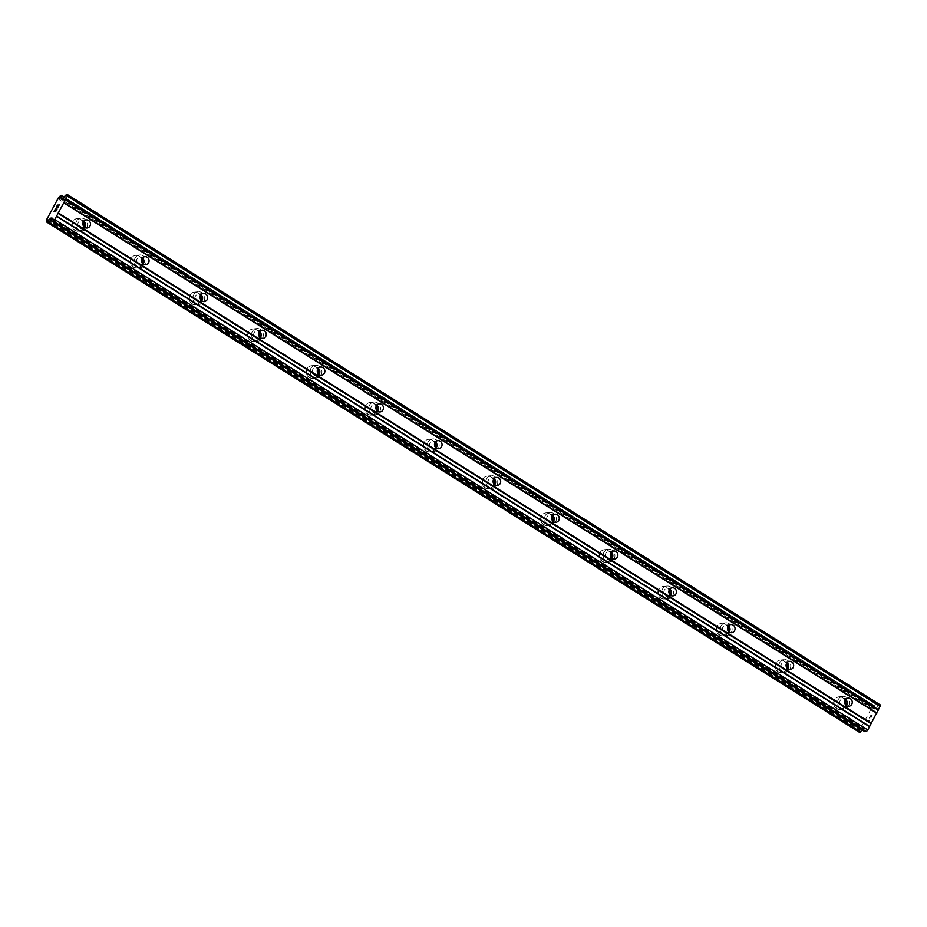 <?xml version="1.0" encoding="UTF-8"?>
<svg xmlns="http://www.w3.org/2000/svg" width="927" height="927" viewBox="0 0 927 927"><rect width="100%" height="100%" fill="white"/><g stroke="black" fill="none" stroke-linecap="round" stroke-linejoin="round"><path stroke-width="0.7" stroke-dasharray="4.63 3.48" d="M846.258 705.482A4.067 3.789 -95.9 0 1 839.711 701.843A4.067 3.789 -95.9 0 1 845.633 699.456M842.458 697.683A6.327 5.898 84.1 0 0 833.744 701.762A6.327 5.898 84.1 0 0 840.175 709.422A6.327 5.898 84.1 0 0 842.458 697.683A6.327 5.898 84.1 0 0 833.744 701.762A6.327 5.898 84.1 0 0 840.175 709.433A6.327 5.898 84.1 0 0 842.458 697.683M787.66 668.691A4.067 3.789 -95.9 0 1 781.113 665.053A4.067 3.789 -95.9 0 1 787.035 662.666M783.86 660.893A6.327 5.898 84.1 0 0 775.146 664.972A6.327 5.898 84.1 0 0 781.577 672.643A6.327 5.898 84.1 0 0 783.86 660.893A6.327 5.898 84.1 0 0 775.134 664.972A6.327 5.898 84.1 0 0 781.577 672.643A6.327 5.898 84.1 0 0 783.86 660.893M729.062 631.901A4.067 3.789 -95.9 0 1 722.504 628.263A4.067 3.789 -95.9 0 1 728.437 625.876M725.262 624.103A6.327 5.898 84.1 0 0 716.548 628.182A6.327 5.898 84.1 0 0 722.979 635.852A6.327 5.898 84.1 0 0 725.262 624.103A6.327 5.898 84.1 0 0 716.536 628.182A6.327 5.898 84.1 0 0 722.979 635.852A6.327 5.898 84.1 0 0 725.25 624.103M670.464 595.111A4.067 3.789 -95.9 0 1 663.906 591.484A4.067 3.789 -95.9 0 1 669.839 589.085M666.664 587.324A6.327 5.898 84.1 0 0 657.938 591.391A6.327 5.898 84.1 0 0 664.381 599.062A6.327 5.898 84.1 0 0 666.664 587.324M666.652 587.324A6.327 5.898 84.1 0 0 657.938 591.391A6.327 5.898 84.1 0 0 664.369 599.062A6.327 5.898 84.1 0 0 666.652 587.324M611.855 558.321A4.067 3.789 -95.9 0 1 605.308 554.694A4.067 3.789 -95.9 0 1 611.241 552.295M608.054 550.534A6.327 5.898 84.1 0 0 599.34 554.601A6.327 5.898 84.1 0 0 605.783 562.272A6.327 5.898 84.1 0 0 608.054 550.534A6.327 5.898 84.1 0 0 599.34 554.601A6.327 5.898 84.1 0 0 605.771 562.272A6.327 5.898 84.1 0 0 608.054 550.534M553.257 521.53A4.067 3.789 -95.9 0 1 546.71 517.903A4.067 3.789 -95.9 0 1 552.631 515.516M549.456 513.743A6.327 5.898 84.1 0 0 540.742 517.811A6.327 5.898 84.1 0 0 547.173 525.482A6.327 5.898 84.1 0 0 549.456 513.743A6.327 5.898 84.1 0 0 540.742 517.811A6.327 5.898 84.1 0 0 547.173 525.482A6.327 5.898 84.1 0 0 549.456 513.743M494.659 484.751A4.067 3.789 -95.9 0 1 488.112 481.113A4.067 3.789 -95.9 0 1 494.033 478.726M490.858 476.953A6.327 5.898 84.1 0 0 482.144 481.032A6.327 5.898 84.1 0 0 488.575 488.691A6.327 5.898 84.1 0 0 490.858 476.953A6.327 5.898 84.1 0 0 482.144 481.032A6.327 5.898 84.1 0 0 488.575 488.691A6.327 5.898 84.1 0 0 490.858 476.953M436.061 447.961A4.067 3.789 -95.9 0 1 429.514 444.323A4.067 3.789 -95.9 0 1 435.435 441.936M432.26 440.163A6.327 5.898 84.1 0 0 423.546 444.242A6.327 5.898 84.1 0 0 429.977 451.912A6.327 5.898 84.1 0 0 432.26 440.163A6.327 5.898 84.1 0 0 423.535 444.242A6.327 5.898 84.1 0 0 429.977 451.912A6.327 5.898 84.1 0 0 432.26 440.163M377.463 411.171A4.067 3.789 -95.9 0 1 370.904 407.532A4.067 3.789 -95.9 0 1 376.837 405.145M373.662 403.372A6.327 5.898 84.1 0 0 364.948 407.451A6.327 5.898 84.1 0 0 371.379 415.122A6.327 5.898 84.1 0 0 373.662 403.372A6.327 5.898 84.1 0 0 364.937 407.451A6.327 5.898 84.1 0 0 371.379 415.122A6.327 5.898 84.1 0 0 373.651 403.372M318.865 374.381A4.067 3.789 -95.9 0 1 312.306 370.742A4.067 3.789 -95.9 0 1 318.239 368.355M315.064 366.594A6.327 5.898 84.1 0 0 306.339 370.661A6.327 5.898 84.1 0 0 312.781 378.332A6.327 5.898 84.1 0 0 315.064 366.594A6.327 5.898 84.1 0 0 306.339 370.661A6.327 5.898 84.1 0 0 312.781 378.332A6.327 5.898 84.1 0 0 315.053 366.594M260.255 337.59A4.067 3.789 -95.9 0 1 253.708 333.963A4.067 3.789 -95.9 0 1 259.641 331.565M256.455 329.803A6.327 5.898 84.1 0 0 247.741 333.871A6.327 5.898 84.1 0 0 254.183 341.542A6.327 5.898 84.1 0 0 256.455 329.803A6.327 5.898 84.1 0 0 247.741 333.871A6.327 5.898 84.1 0 0 254.172 341.542A6.327 5.898 84.1 0 0 256.455 329.803M201.657 300.8A4.067 3.789 -95.9 0 1 195.11 297.173A4.067 3.789 -95.9 0 1 201.032 294.786M197.857 293.013A6.327 5.898 84.1 0 0 189.143 297.08A6.327 5.898 84.1 0 0 195.574 304.751A6.327 5.898 84.1 0 0 197.857 293.013A6.327 5.898 84.1 0 0 189.143 297.08A6.327 5.898 84.1 0 0 195.574 304.751A6.327 5.898 84.1 0 0 197.857 293.013M143.059 264.021A4.067 3.789 -95.9 0 1 136.512 260.383A4.067 3.789 -95.9 0 1 142.434 257.996M139.259 256.223A6.327 5.898 84.1 0 0 130.545 260.29A6.327 5.898 84.1 0 0 136.976 267.961A6.327 5.898 84.1 0 0 139.259 256.223A6.327 5.898 84.1 0 0 130.545 260.302A6.327 5.898 84.1 0 0 136.976 267.961A6.327 5.898 84.1 0 0 139.259 256.223M84.461 227.231A4.067 3.789 -95.9 0 1 77.914 223.592A4.067 3.789 -95.9 0 1 83.836 221.205M80.661 219.432A6.327 5.898 84.1 0 0 71.947 223.511A6.327 5.898 84.1 0 0 78.378 231.182A6.327 5.898 84.1 0 0 80.661 219.432A6.327 5.898 84.1 0 0 71.947 223.511A6.327 5.898 84.1 0 0 78.378 231.182A6.327 5.898 84.1 0 0 80.661 219.432M78.691 229.919A6.327 5.898 -95.9 0 1 80.973 218.181A6.327 5.898 -95.9 0 1 87.416 225.852A6.327 5.898 -95.9 0 1 78.691 229.919M83.812 226.594A6.327 5.898 -95.9 0 1 75.191 230.29A6.327 5.898 -95.9 0 1 77.462 218.54A6.327 5.898 -95.9 0 1 83.337 221.959M137.3 266.709A6.327 5.898 -95.9 0 1 139.571 254.971A6.327 5.898 -95.9 0 1 146.014 262.642A6.327 5.898 -95.9 0 1 137.3 266.709M142.422 263.384A6.327 5.898 -95.9 0 1 133.789 267.069A6.327 5.898 -95.9 0 1 136.072 255.331A6.327 5.898 -95.9 0 1 141.935 258.749M195.898 303.5A6.327 5.898 -95.9 0 1 198.181 291.762A6.327 5.898 -95.9 0 1 204.612 299.433A6.327 5.898 -95.9 0 1 195.898 303.5M201.02 300.174A6.327 5.898 -95.9 0 1 192.387 303.859A6.327 5.898 -95.9 0 1 194.67 292.121A6.327 5.898 -95.9 0 1 200.533 295.539M254.496 340.29A6.327 5.898 -95.9 0 1 256.779 328.54A6.327 5.898 -95.9 0 1 263.21 336.211A6.327 5.898 -95.9 0 1 254.496 340.29M259.618 336.953A6.327 5.898 -95.9 0 1 250.985 340.649A6.327 5.898 -95.9 0 1 253.268 328.911A6.327 5.898 -95.9 0 1 259.131 332.318M313.094 377.08A6.327 5.898 -95.9 0 1 315.377 365.331A6.327 5.898 -95.9 0 1 321.808 373.002A6.327 5.898 -95.9 0 1 313.094 377.08M318.216 373.743A6.327 5.898 -95.9 0 1 309.583 377.44A6.327 5.898 -95.9 0 1 311.866 365.702A6.327 5.898 -95.9 0 1 317.741 369.108M371.692 413.859A6.327 5.898 -95.9 0 1 373.975 402.121A6.327 5.898 -95.9 0 1 380.406 409.792A6.327 5.898 -95.9 0 1 371.692 413.859M376.814 410.534A6.327 5.898 -95.9 0 1 368.181 414.23A6.327 5.898 -95.9 0 1 370.464 402.48A6.327 5.898 -95.9 0 1 376.339 405.899M430.29 450.649A6.327 5.898 -95.9 0 1 432.573 438.911A6.327 5.898 -95.9 0 1 439.016 446.582A6.327 5.898 -95.9 0 1 430.29 450.649M435.412 447.324A6.327 5.898 -95.9 0 1 426.779 451.02A6.327 5.898 -95.9 0 1 429.062 439.271A6.327 5.898 -95.9 0 1 434.937 442.689M488.9 487.44A6.327 5.898 -95.9 0 1 491.171 475.702A6.327 5.898 -95.9 0 1 497.614 483.373A6.327 5.898 -95.9 0 1 488.9 487.44M494.01 484.114A6.327 5.898 -95.9 0 1 485.389 487.811A6.327 5.898 -95.9 0 1 487.66 476.061A6.327 5.898 -95.9 0 1 493.535 479.479M547.498 524.23A6.327 5.898 -95.9 0 1 549.781 512.492A6.327 5.898 -95.9 0 1 556.212 520.163A6.327 5.898 -95.9 0 1 547.498 524.23M552.619 520.904A6.327 5.898 -95.9 0 1 543.987 524.589A6.327 5.898 -95.9 0 1 546.27 512.851A6.327 5.898 -95.9 0 1 552.133 516.269M606.096 561.02A6.327 5.898 -95.9 0 1 608.379 549.271A6.327 5.898 -95.9 0 1 614.81 556.942A6.327 5.898 -95.9 0 1 606.096 561.02M611.217 557.695A6.327 5.898 -95.9 0 1 602.585 561.38A6.327 5.898 -95.9 0 1 604.867 549.641A6.327 5.898 -95.9 0 1 610.731 553.048M664.694 597.811A6.327 5.898 -95.9 0 1 666.976 586.061A6.327 5.898 -95.9 0 1 673.408 593.732A6.327 5.898 -95.9 0 1 664.694 597.811M669.815 594.474A6.327 5.898 -95.9 0 1 661.183 598.17A6.327 5.898 -95.9 0 1 663.465 586.432A6.327 5.898 -95.9 0 1 669.34 589.839M723.292 634.601A6.327 5.898 -95.9 0 1 725.574 622.851A6.327 5.898 -95.9 0 1 732.006 630.522A6.327 5.898 -95.9 0 1 723.292 634.601M728.413 631.264A6.327 5.898 -95.9 0 1 719.781 634.96A6.327 5.898 -95.9 0 1 722.063 623.222A6.327 5.898 -95.9 0 1 727.938 626.629M781.89 671.38A6.327 5.898 -95.9 0 1 784.172 659.642A6.327 5.898 -95.9 0 1 790.615 667.313A6.327 5.898 -95.9 0 1 781.89 671.38M787.011 668.054A6.327 5.898 -95.9 0 1 778.379 671.751A6.327 5.898 -95.9 0 1 780.661 660.001A6.327 5.898 -95.9 0 1 786.536 663.419M840.488 708.17A6.327 5.898 -95.9 0 1 842.77 696.432A6.327 5.898 -95.9 0 1 849.213 704.103A6.327 5.898 -95.9 0 1 840.488 708.17M845.609 704.844A6.327 5.898 -95.9 0 1 836.988 708.541A6.327 5.898 -95.9 0 1 839.259 696.791A6.327 5.898 -95.9 0 1 845.134 700.209M55.724 210.012L55.087 211.182M57.068 208.946L55.759 211.379L53.998 211.553M55.423 209.108L54.264 211.263M58.042 206.941L58.042 204.948M59.386 204.635L57.833 207.497M56.721 207.127L57.88 205.238M870.418 715.98L869.248 718.135L870.418 715.98M871.113 715.911L870.476 717.081L871.113 715.899M870.604 717.069L871.229 715.899L870.592 717.069M871.229 715.899L871.936 715.818L871.229 715.887M871.936 715.818L870.777 717.973L871.925 715.818M869.144 718.147L870.441 715.714L869.144 718.147M870.453 715.714L872.191 715.528L870.453 715.714M870.893 717.962L872.203 715.528L870.882 717.962M868.135 720.453L867.568 721.067L868.124 720.453M867.533 721.136L869.283 720.951L867.533 721.125M867.915 720.824L869.433 720.661L867.915 720.824M862.145 729.989A2.236 0.649 122.1 0 1 862.481 729.873L865.088 728.448L864.833 731.635M880.65 705.134L878.692 705.656L875.47 708.981L874.312 709.074L874.312 707.904A2.236 0.649 122.1 0 1 874.115 707.88A2.236 0.649 122.1 0 1 874.543 705.992L873.454 706.096A2.236 0.649 122.1 0 1 871.554 708.112L859.607 730.244A2.236 0.649 122.1 0 1 859.862 730.267A2.236 0.649 122.1 0 1 859.468 732.087L859.41 732.284M46.906 220.035L859.63 730.244L46.895 220.023M61.344 198.645L874.416 709.085M61.564 198.621L874.231 708.807M62.642 198.424L874.335 707.996M874.59 705.771L64.067 196.918L874.567 705.76M57.555 198.645L870.627 709.074M46.628 218.934L859.7 729.375M51.785 220.73L862.62 729.769M51.947 219.444L863.431 728.877M52.028 218.818L863.941 728.529M66.153 194.844L879.225 705.285M65.62 195.215L878.692 705.656M62.932 198.158L876.003 708.599M62.399 198.54L875.47 708.981M874.335 707.915L62.7 198.378L874.312 707.904M63.905 197.092L874.543 705.992M60.614 195.412L873.686 705.853M60.382 195.655L873.454 706.096M58.482 197.671L871.554 708.112M58.366 197.752L871.438 708.193M46.524 219.745L859.596 730.186M46.396 221.646L859.468 732.087M51.761 220.916L862.481 729.873M52.074 218.077L864.995 728.425M52.086 218.285L865.158 728.726M51.75 220.985L864.821 731.426M848.054 698.158L843.002 698.68M789.445 661.368L784.404 661.89M730.847 624.578L725.806 625.099M672.249 587.788L667.208 588.309M613.651 550.997L608.61 551.53M555.053 514.218L550.012 514.74M496.455 477.428L491.403 477.95M437.845 440.638L432.805 441.159M379.247 403.848L374.207 404.369M320.649 367.057L315.609 367.579M262.051 330.267L257.011 330.788M203.453 293.488L198.413 294.01M144.855 256.698L139.815 257.219M86.246 219.908L81.205 220.429M80.973 218.181L77.462 218.54M139.571 254.971L136.072 255.331M198.181 291.762L194.67 292.121M256.779 328.54L253.268 328.911M315.377 365.331L311.866 365.702M373.975 402.121L370.464 402.48M432.573 438.911L429.062 439.271M491.171 475.702L487.66 476.061M549.781 512.492L546.27 512.851M608.379 549.271L604.867 549.641M666.976 586.061L663.465 586.432M725.574 622.851L722.063 623.222M784.172 659.642L780.661 660.001M842.77 696.432L839.259 696.791M844.08 709.028L840.569 709.387M785.482 672.237L781.971 672.596M726.872 635.447L723.373 635.806M668.274 598.657L664.763 599.016M609.676 561.866L606.165 562.237M551.078 525.076L547.567 525.447M492.48 488.297L488.969 488.656M433.882 451.507L430.371 451.866M375.284 414.717L371.773 415.076M316.675 377.926L313.164 378.286M258.077 341.136L254.566 341.507M199.479 304.346L195.968 304.716M140.881 267.567L137.37 267.926M82.283 230.777L78.772 231.136M87.092 228.007L82.051 228.529M145.69 264.786L140.649 265.307M204.288 301.576L199.247 302.098M262.886 338.367L257.845 338.888M321.484 375.157L316.443 375.678M380.093 411.947L375.041 412.469M438.691 448.738L433.651 449.259M497.289 485.516L492.249 486.049M555.887 522.307L550.847 522.828M614.485 559.097L609.445 559.618M673.083 595.887L668.043 596.409M731.693 632.678L726.641 633.199M790.291 669.468L785.25 669.989M848.889 706.258L843.848 706.78M61.24 198.633L874.312 709.074M61.043 197.439L874.115 707.88M46.79 219.826L859.862 730.267M52.016 218.007L865.088 728.448"/><path stroke-width="1.39" d="M846.583 705.702A4.067 3.789 -95.9 0 1 848.054 698.158A4.067 3.789 -95.9 0 1 852.191 703.083A4.067 3.789 -95.9 0 1 846.583 705.702M787.985 668.912A4.067 3.789 -95.9 0 1 789.445 661.368A4.067 3.789 -95.9 0 1 793.582 666.304A4.067 3.789 -95.9 0 1 787.985 668.912M729.387 632.133A4.067 3.789 -95.9 0 1 730.847 624.578A4.067 3.789 -95.9 0 1 734.984 629.514A4.067 3.789 -95.9 0 1 729.387 632.133M670.789 595.343A4.067 3.789 -95.9 0 1 672.249 587.788A4.067 3.789 -95.9 0 1 676.386 592.724A4.067 3.789 -95.9 0 1 670.789 595.343M612.179 558.552A4.067 3.789 -95.9 0 1 613.651 550.997A4.067 3.789 -95.9 0 1 617.788 555.933A4.067 3.789 -95.9 0 1 612.179 558.552M553.581 521.762A4.067 3.789 -95.9 0 1 555.053 514.218A4.067 3.789 -95.9 0 1 559.19 519.143A4.067 3.789 -95.9 0 1 553.581 521.762M494.983 484.972A4.067 3.789 -95.9 0 1 496.455 477.428A4.067 3.789 -95.9 0 1 500.592 482.353A4.067 3.789 -95.9 0 1 494.983 484.972M436.385 448.181A4.067 3.789 -95.9 0 1 437.845 440.638A4.067 3.789 -95.9 0 1 441.982 445.563A4.067 3.789 -95.9 0 1 436.385 448.181M377.787 411.403A4.067 3.789 -95.9 0 1 379.247 403.848A4.067 3.789 -95.9 0 1 383.384 408.784A4.067 3.789 -95.9 0 1 377.787 411.403M319.189 374.612A4.067 3.789 -95.9 0 1 320.649 367.057A4.067 3.789 -95.9 0 1 324.786 371.994A4.067 3.789 -95.9 0 1 319.189 374.612M260.58 337.822A4.067 3.789 -95.9 0 1 262.051 330.267A4.067 3.789 -95.9 0 1 266.188 335.203A4.067 3.789 -95.9 0 1 260.58 337.822M201.982 301.032A4.067 3.789 -95.9 0 1 203.453 293.488A4.067 3.789 -95.9 0 1 207.59 298.413A4.067 3.789 -95.9 0 1 201.982 301.032M143.384 264.241A4.067 3.789 -95.9 0 1 144.855 256.698A4.067 3.789 -95.9 0 1 148.992 261.623A4.067 3.789 -95.9 0 1 143.384 264.241M84.786 227.451A4.067 3.789 -95.9 0 1 86.246 219.908A4.067 3.789 -95.9 0 1 90.394 224.832A4.067 3.789 -95.9 0 1 84.786 227.451M845.134 700.209A6.327 5.898 -95.9 0 1 845.609 704.844M786.536 663.419A6.327 5.898 -95.9 0 1 787.011 668.054M727.938 626.629A6.327 5.898 -95.9 0 1 728.413 631.264M669.34 589.839A6.327 5.898 -95.9 0 1 669.815 594.474M610.731 553.048A6.327 5.898 -95.9 0 1 611.217 557.695M552.133 516.269A6.327 5.898 -95.9 0 1 552.619 520.904M493.535 479.479A6.327 5.898 -95.9 0 1 494.01 484.114M434.937 442.689A6.327 5.898 -95.9 0 1 435.412 447.324M376.339 405.899A6.327 5.898 -95.9 0 1 376.814 410.534M317.741 369.108A6.327 5.898 -95.9 0 1 318.216 373.743M259.131 332.318A6.327 5.898 -95.9 0 1 259.618 336.953M200.533 295.539A6.327 5.898 -95.9 0 1 201.02 300.174M141.935 258.749A6.327 5.898 -95.9 0 1 142.422 263.384M83.337 221.959A6.327 5.898 -95.9 0 1 83.812 226.594M54.264 211.263L54.96 211.194L54.264 211.263L55.423 209.108M54.96 211.194L55.597 210.012L54.971 211.194M55.713 210L55.087 211.182M55.782 211.101L56.941 208.946L55.794 211.113M55.307 209.12L54.009 211.553L55.307 209.12M57.057 208.934L55.747 211.368L53.998 211.553M56.651 206.628L57.08 205.817L56.651 206.628M58.042 204.96L58.042 206.941L59.258 204.647L58.042 206.941M57.88 205.238L56.709 207.127M59.374 204.624L57.822 207.509L57.926 205.412L57.833 207.497M50.869 218.1L49.409 219.432A2.236 0.649 122.1 0 0 47.486 221.518L46.396 221.646A2.236 0.649 122.1 0 0 46.79 219.826A2.236 0.649 122.1 0 0 46.559 219.803L58.482 197.671A2.236 0.649 122.1 0 0 60.382 195.655L61.472 195.551A2.236 0.649 122.1 0 0 61.043 197.439A2.236 0.649 122.1 0 0 61.24 197.463L61.24 198.633L62.399 198.54L66.153 194.844L67.578 194.693L67.323 196.165L54.739 219.548L53.337 221.147L51.819 221.275L52.016 218.007L50.869 218.1L52.028 218.818M864.833 731.635L866.409 731.588L867.811 729.989L880.65 705.134L67.578 194.693M859.41 732.284L860.557 731.959A2.236 0.649 122.1 0 1 862.145 729.989M859.422 732.307L46.373 221.866L859.422 732.307M83.836 221.205A4.067 3.789 -95.9 0 1 84.461 227.231M142.434 257.996A4.067 3.789 -95.9 0 1 143.059 264.021M201.032 294.786A4.067 3.789 -95.9 0 1 201.657 300.8M259.641 331.565A4.067 3.789 -95.9 0 1 260.255 337.59M318.239 368.355A4.067 3.789 -95.9 0 1 318.865 374.381M376.837 405.145A4.067 3.789 -95.9 0 1 377.463 411.171M435.435 441.936A4.067 3.789 -95.9 0 1 436.061 447.961M494.033 478.726A4.067 3.789 -95.9 0 1 494.659 484.751M552.631 515.516A4.067 3.789 -95.9 0 1 553.257 521.53M611.241 552.295A4.067 3.789 -95.9 0 1 611.855 558.321M669.839 589.085A4.067 3.789 -95.9 0 1 670.464 595.111M728.437 625.876A4.067 3.789 -95.9 0 1 729.062 631.901M787.035 662.666A4.067 3.789 -95.9 0 1 787.66 668.691M845.633 699.456A4.067 3.789 -95.9 0 1 846.258 705.482M63.778 202.48L876.849 712.921M63.743 202.816L876.815 713.257M65.238 199.78L878.309 710.221M65.597 199.386L878.669 709.827M67.323 196.165L880.407 706.606M61.263 197.555L62.642 198.424M61.53 195.342L64.056 196.93L61.518 195.33M47.254 221.773L860.326 732.214M49.548 219.328L51.785 220.73M50.359 218.436L51.947 219.444M53.337 221.147L866.409 731.588M54.739 219.548L867.811 729.989M56.477 216.327L869.549 726.768M56.512 215.979L869.584 726.409M57.972 213.268L871.044 723.709M58.32 212.897L871.392 723.338M61.472 195.551L63.905 197.092M47.486 221.518L860.557 731.959M49.409 219.432L51.761 220.916M51.912 221.298L864.984 731.727M51.819 221.275L864.891 731.716"/></g></svg>
